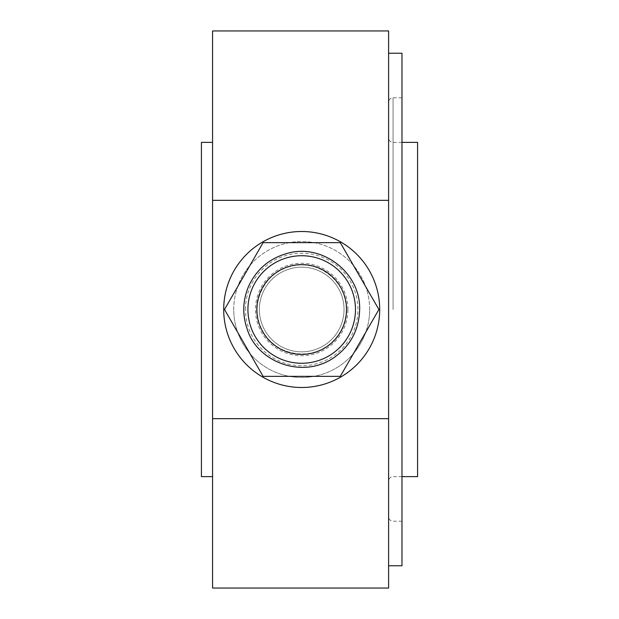 <?xml version="1.0" encoding="UTF-8"?>
<svg xmlns="http://www.w3.org/2000/svg" width="619" height="619" viewBox="0 0 619 619"><rect width="100%" height="100%" fill="white"/><g stroke="black" fill="none" stroke-linecap="round" stroke-linejoin="round"><path stroke-width="0.46" stroke-dasharray="3.1 2.32" d="M201.423 476.63L201.423 142.37M212.565 142.37L212.565 476.63L212.565 142.37M233.734 309.5A67.966 67.966 0 0 1 301.701 241.534A67.966 67.966 0 0 1 369.667 309.5A67.966 67.966 0 0 1 301.701 377.466A67.966 67.966 0 0 1 233.734 309.5M212.565 588.05L212.565 30.95M388.608 588.05L388.608 30.95M388.608 309.5L388.608 565.766L388.608 309.5M401.979 565.766L401.979 53.234M401.979 309.5L401.979 97.802L401.979 309.5M417.577 476.63L417.577 142.37M369.667 309.5A67.966 67.966 0 0 0 267.718 250.641A67.966 67.966 0 0 0 267.718 368.359A67.966 67.966 0 0 0 369.667 309.5M379.695 309.5A77.994 77.994 0 0 0 262.704 241.952A77.994 77.994 0 0 0 262.704 377.048A77.994 77.994 0 0 0 379.695 309.5M263.106 376.352L224.504 309.5L263.106 242.648L340.295 242.648L378.898 309.5L340.295 376.352L263.106 376.352M355.468 309.5A53.768 53.768 0 0 1 301.701 363.268A53.768 53.768 0 0 1 247.933 309.5A53.768 53.768 0 0 1 301.701 255.732A53.768 53.768 0 0 1 355.468 309.5M245.464 309.5A56.236 56.236 0 0 1 301.701 253.264A56.236 56.236 0 0 1 357.937 309.5A56.236 56.236 0 0 1 301.701 365.736A56.236 56.236 0 0 1 245.464 309.5M347.94 309.5A46.239 46.239 0 0 0 278.581 269.458A46.239 46.239 0 0 0 278.581 349.542A46.239 46.239 0 0 0 347.94 309.5M344.04 309.5A42.34 42.34 0 0 1 280.531 346.168A42.34 42.34 0 0 1 280.531 272.832A42.34 42.34 0 0 1 344.04 309.5A42.34 42.34 0 0 1 280.531 346.168A42.34 42.34 0 0 1 280.531 272.832A42.34 42.34 0 0 1 344.04 309.5A42.34 42.34 0 0 1 280.531 346.168A42.34 42.34 0 0 1 280.531 272.832A42.34 42.34 0 0 1 344.04 309.5A42.34 42.34 0 0 1 280.531 346.168A42.34 42.34 0 0 1 280.531 272.832A42.34 42.34 0 0 1 344.04 309.5M393.065 309.5L393.065 97.802L393.065 309.5M257.133 309.5A44.568 44.568 0 0 0 301.701 354.068A44.568 44.568 0 0 0 346.269 309.5A44.568 44.568 0 0 0 301.701 264.932A44.568 44.568 0 0 0 257.133 309.5M401.979 142.37L393.065 142.37C390.38 142.13 388.894 140.645 388.608 137.913M401.979 476.63L393.065 476.63C390.38 476.87 388.894 478.355 388.608 481.087M401.979 97.802L393.065 97.802C390.38 98.042 388.894 99.527 388.608 102.259M401.979 521.198L393.065 521.198C390.38 520.958 388.894 519.473 388.608 516.741M346.269 309.5C347.267 281.459 317.524 258.386 290.621 266.332C263.214 272.337 248.258 306.885 262.642 330.972C275.277 356.026 312.456 361.914 332.21 341.99C341.371 333.099 346.06 322.267 346.269 309.5"/><path stroke-width="0.93" d="M212.565 142.37L201.423 142.37L201.423 476.63L212.565 476.63M212.565 200.332L388.608 200.332L388.608 588.05L212.565 588.05L212.565 30.95L388.608 30.95L388.608 200.332M212.565 418.668L388.608 418.668M388.608 53.234L401.979 53.234L401.979 565.766L388.608 565.766M401.979 142.37L417.577 142.37L417.577 476.63L401.979 476.63M379.695 309.5A77.994 77.994 0 0 0 262.704 241.952A77.994 77.994 0 0 0 262.704 377.048A77.994 77.994 0 0 0 379.695 309.5M346.555 309.5A44.854 44.854 0 0 1 279.27 348.35A44.854 44.854 0 0 1 279.27 270.65A44.854 44.854 0 0 1 346.555 309.5M355.468 309.5A53.768 53.768 0 0 1 274.813 356.064A53.768 53.768 0 0 1 274.813 262.936A53.768 53.768 0 0 1 355.468 309.5M224.504 309.5L263.106 242.648L340.295 242.648L378.898 309.5L340.295 376.352L263.106 376.352L224.504 309.5M359.639 309.5C360.939 273.049 322.275 243.058 287.293 253.38C269.265 258.44 256.343 269.482 248.529 286.489C242.671 300.532 242.222 314.746 247.19 329.122C257.04 361.968 302.706 379.726 334.268 357.418C350.64 345.634 359.097 329.664 359.639 309.5"/></g></svg>
